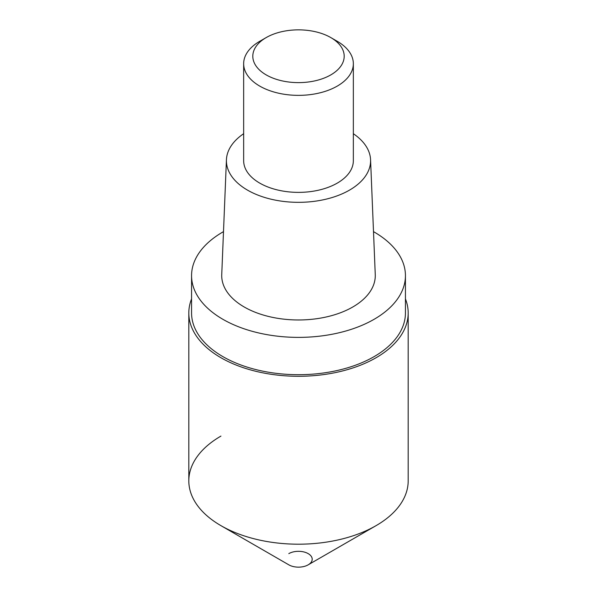 <?xml version="1.0" encoding="UTF-8"?>
<svg xmlns="http://www.w3.org/2000/svg" width="597" height="597" viewBox="0 0 597 597"><rect width="100%" height="100%" fill="white"/><g stroke="black" fill="none" stroke-linecap="round" stroke-linejoin="round"><path stroke-width="0.9" d="M405.438 298.888A109.684 63.327 180 0 1 408.184 312.962A109.684 63.327 180 0 1 376.058 357.737A109.684 63.327 180 0 1 256.523 371.461A109.684 63.327 180 0 1 188.816 312.962L188.816 480.876A109.684 63.327 0 0 0 256.523 539.375A109.684 63.327 0 0 0 376.058 525.651L308.194 564.829L376.058 525.651A109.684 63.327 180 0 1 220.942 525.651L288.806 564.829A13.709 7.918 0 0 0 308.194 564.829A13.709 7.918 0 0 0 308.194 553.635A13.709 7.918 0 0 0 288.806 553.635M220.942 525.651A109.684 63.327 180 0 1 220.942 436.094M188.816 312.962A109.684 63.327 180 0 1 191.562 298.888M376.058 525.651A109.684 63.327 0 0 0 408.184 480.876L408.184 312.962M191.562 275.642L191.562 312.962A106.938 61.737 0 0 0 257.576 369.998A106.938 61.737 0 0 0 374.118 356.618A106.938 61.737 0 0 0 405.438 312.962L405.438 275.642A106.938 61.737 180 0 1 374.118 319.298A106.938 61.737 180 0 1 257.576 332.686A106.938 61.737 180 0 1 191.562 275.642A106.938 61.737 180 0 1 222.882 231.987A106.938 61.737 180 0 1 223.502 231.636M373.498 231.636A106.938 61.737 180 0 1 405.438 275.642M226.435 159.735L221.741 274.598A76.774 44.327 0 0 0 268.284 316.395A76.774 44.327 0 0 0 352.79 306.985A76.774 44.327 0 0 0 375.259 274.598L370.565 159.735A72.088 41.618 180 0 1 349.469 190.144A72.088 41.618 180 0 1 270.128 198.973A72.088 41.618 180 0 1 226.435 159.735A72.088 41.618 180 0 1 243.658 133.706M353.342 133.706A72.088 41.618 180 0 1 370.565 159.735M243.658 63.7L243.658 160.712A54.842 31.663 0 0 0 277.515 189.965A54.842 31.663 0 0 0 337.275 183.107A54.842 31.663 0 0 0 353.342 160.712L353.342 63.7A54.842 31.663 180 0 1 337.275 86.087A54.842 31.663 180 0 1 277.515 92.953A54.842 31.663 180 0 1 243.658 63.7A54.842 31.663 180 0 1 259.725 41.312L266.187 37.581A45.7 26.387 180 0 1 330.813 37.581A45.7 26.387 180 0 1 330.813 74.894A45.7 26.387 180 0 1 266.187 74.894A45.7 26.387 180 0 1 266.187 37.581L259.725 41.312M330.813 37.581L337.275 41.312A54.842 31.663 180 0 1 353.342 63.7"/></g></svg>
